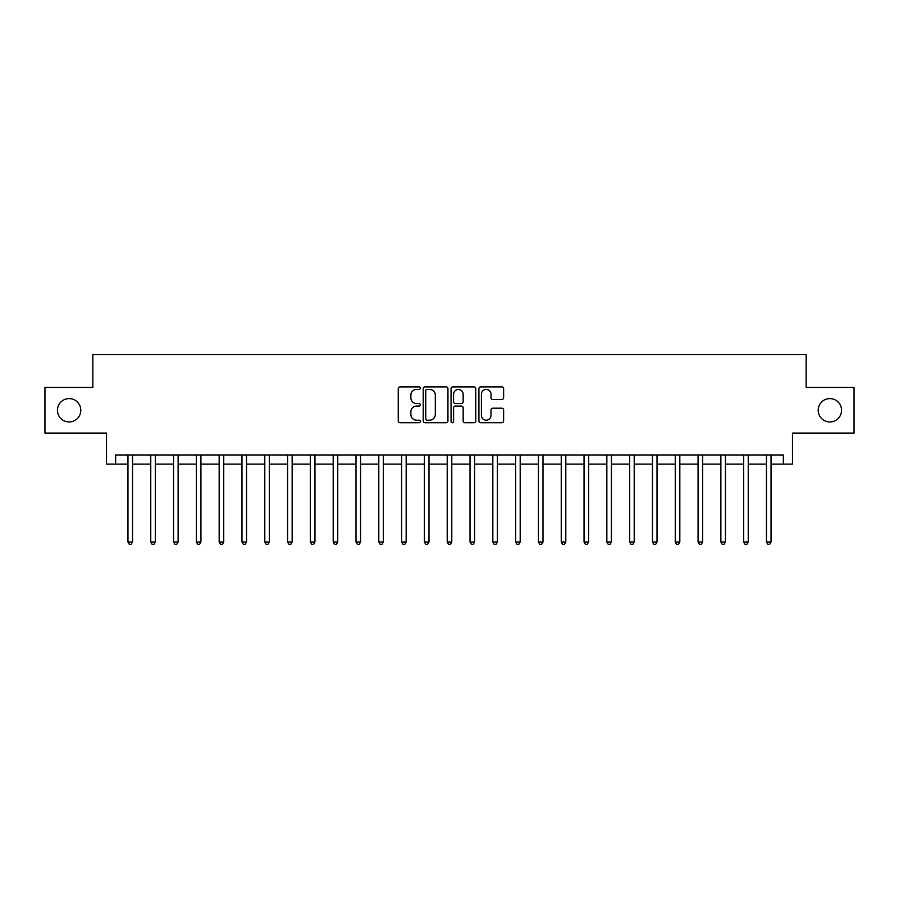 <?xml version="1.0" encoding="UTF-8"?>
<svg xmlns="http://www.w3.org/2000/svg" width="899" height="899" viewBox="0 0 899 899"><rect width="100%" height="100%" fill="white"/><g stroke="black" fill="none" stroke-linecap="round" stroke-linejoin="round"><path stroke-width="1.35" d="M420.316 388.154A1.259 1.259 0 0 0 419.058 386.896L400.033 386.896A1.787 1.787 0 0 0 398.246 388.683L398.246 420.923A1.787 1.787 0 0 0 400.033 422.71L419.058 422.71A1.259 1.259 0 0 0 420.316 421.462A1.259 1.259 0 0 0 419.058 420.204L416.597 420.204A5.731 5.731 0 0 1 410.865 414.473L410.865 411.787A5.731 5.731 0 0 1 416.597 406.056L419.058 406.056A1.259 1.259 0 0 0 420.316 404.808A1.259 1.259 0 0 0 419.058 403.55L416.597 403.55A5.731 5.731 0 0 1 410.865 397.819L410.865 395.133A5.731 5.731 0 0 1 416.597 389.402L419.058 389.402A1.259 1.259 0 0 0 420.316 388.154M818.202 410.281A11.676 11.676 0 0 0 829.878 421.957A11.676 11.676 0 0 0 841.554 410.281A11.676 11.676 0 0 0 829.878 398.605A11.676 11.676 0 0 0 818.202 410.281M57.446 410.281A11.676 11.676 0 0 0 69.122 421.957A11.676 11.676 0 0 0 80.798 410.281A11.676 11.676 0 0 0 69.122 398.605A11.676 11.676 0 0 0 57.446 410.281M501.833 399.516A1.787 1.787 0 0 0 503.62 397.729L503.62 388.683A1.787 1.787 0 0 0 501.833 386.896L480.707 386.896A1.787 1.787 0 0 0 478.909 388.683L478.909 420.923A1.787 1.787 0 0 0 480.707 422.71L501.833 422.71A1.787 1.787 0 0 0 503.62 420.923L503.62 410A1.787 1.787 0 0 0 501.833 408.202L492.787 408.202A1.787 1.787 0 0 0 491 410L491 415.417A4.787 4.787 0 0 1 486.213 420.204A4.787 4.787 0 0 1 481.414 415.417L481.414 394.189A4.787 4.787 0 0 1 486.213 389.402A4.787 4.787 0 0 1 491 394.189L491 397.729A1.787 1.787 0 0 0 492.787 399.516L501.833 399.516M115.645 464.098L115.645 454.973L783.355 454.973L783.355 464.098L792.48 464.098L792.48 433.082L854.05 433.082L854.05 387.469L806.156 387.469L806.156 354.633L92.844 354.633L92.844 387.469L44.95 387.469L44.95 433.082L106.52 433.082L106.52 464.098L127.961 464.098M447.938 388.683A1.787 1.787 0 0 0 446.14 386.896L425.013 386.896A1.787 1.787 0 0 0 423.227 388.683L423.227 420.923A1.787 1.787 0 0 0 425.013 422.71L446.14 422.71A1.787 1.787 0 0 0 447.938 420.923L447.938 388.683M452.86 386.896L473.987 386.896A1.787 1.787 0 0 1 475.773 388.683L475.773 420.923A1.787 1.787 0 0 1 473.987 422.71L464.94 422.71A1.787 1.787 0 0 1 463.154 420.923L463.154 407.843A1.787 1.787 0 0 0 461.367 406.056L455.366 406.056A1.787 1.787 0 0 0 453.579 407.843L453.579 421.462A1.259 1.259 0 0 1 452.321 422.71A1.259 1.259 0 0 1 451.062 421.462L451.062 388.683A1.787 1.787 0 0 1 452.86 386.896M132.524 464.098L150.762 464.098M155.325 464.098L173.563 464.098M178.126 464.098L196.375 464.098M200.927 464.098L219.176 464.098M223.739 464.098L241.977 464.098M246.54 464.098L264.789 464.098M269.34 464.098L287.59 464.098M292.153 464.098L310.391 464.098M314.953 464.098L333.203 464.098M337.754 464.098L356.004 464.098M360.566 464.098L378.805 464.098M383.367 464.098L401.606 464.098M406.168 464.098L424.418 464.098M428.98 464.098L447.219 464.098M451.781 464.098L470.02 464.098M474.582 464.098L492.832 464.098M497.394 464.098L515.633 464.098M520.195 464.098L538.434 464.098M542.996 464.098L561.246 464.098M565.797 464.098L584.047 464.098M588.609 464.098L606.847 464.098M611.41 464.098L629.66 464.098M634.211 464.098L652.46 464.098M657.023 464.098L675.261 464.098M679.824 464.098L698.074 464.098M702.625 464.098L720.874 464.098M725.437 464.098L743.675 464.098M748.238 464.098L766.476 464.098M771.039 464.098L783.355 464.098M426.98 389.402A1.259 1.259 0 0 0 425.733 390.66L425.733 418.945A1.259 1.259 0 0 0 426.98 420.204L429.576 420.204A5.731 5.731 0 0 0 435.307 414.473L435.307 395.133A5.731 5.731 0 0 0 429.576 389.402L426.98 389.402M463.154 394.279A4.787 4.787 0 0 0 458.366 389.492A4.787 4.787 0 0 0 453.579 394.279L453.579 401.763A1.787 1.787 0 0 0 455.366 403.55L461.367 403.55A1.787 1.787 0 0 0 463.154 401.763L463.154 394.279M132.749 454.973L132.647 455.209A1.82 1.82 0 0 0 132.524 455.883L132.524 541.996L127.961 541.996L127.961 455.883A1.82 1.82 0 0 0 127.827 455.209L127.737 454.973M132.524 541.996L131.153 544.367L129.321 544.367L127.961 541.996M155.549 454.973L155.46 455.209A1.82 1.82 0 0 0 155.325 455.883L155.325 541.996L150.762 541.996L150.762 455.883A1.82 1.82 0 0 0 150.627 455.209L150.538 454.973M155.325 541.996L153.954 544.367L152.133 544.367L150.762 541.996M178.35 454.973L178.26 455.209A1.82 1.82 0 0 0 178.126 455.883L178.126 541.996L173.563 541.996L173.563 455.883A1.82 1.82 0 0 0 173.44 455.209L173.338 454.973M178.126 541.996L176.755 544.367L174.934 544.367L173.563 541.996M201.162 454.973L201.061 455.209A1.82 1.82 0 0 0 200.927 455.883L200.927 541.996L196.375 541.996L196.375 455.883A1.82 1.82 0 0 0 196.24 455.209L196.151 454.973M200.927 541.996L199.567 544.367L197.735 544.367L196.375 541.996M223.963 454.973L223.873 455.209A1.82 1.82 0 0 0 223.739 455.883L223.739 541.996L219.176 541.996L219.176 455.883A1.82 1.82 0 0 0 219.041 455.209L218.951 454.973M223.739 541.996L222.368 544.367L220.547 544.367L219.176 541.996M246.764 454.973L246.674 455.209A1.82 1.82 0 0 0 246.54 455.883L246.54 541.996L241.977 541.996L241.977 455.883A1.82 1.82 0 0 0 241.853 455.209L241.752 454.973M246.54 541.996L245.169 544.367L243.348 544.367L241.977 541.996M269.565 454.973L269.475 455.209A1.82 1.82 0 0 0 269.34 455.883L269.34 541.996L264.789 541.996L264.789 455.883A1.82 1.82 0 0 0 264.654 455.209L264.564 454.973M269.34 541.996L267.981 544.367L266.149 544.367L264.789 541.996M292.377 454.973L292.276 455.209A1.82 1.82 0 0 0 292.153 455.883L292.153 541.996L287.59 541.996L287.59 455.883A1.82 1.82 0 0 0 287.455 455.209L287.365 454.973M292.153 541.996L290.782 544.367L288.961 544.367L287.59 541.996M315.178 454.973L315.088 455.209A1.82 1.82 0 0 0 314.953 455.883L314.953 541.996L310.391 541.996L310.391 455.883A1.82 1.82 0 0 0 310.256 455.209L310.166 454.973M314.953 541.996L313.582 544.367L311.762 544.367L310.391 541.996M337.979 454.973L337.889 455.209A1.82 1.82 0 0 0 337.754 455.883L337.754 541.996L333.203 541.996L333.203 455.883A1.82 1.82 0 0 0 333.068 455.209L332.967 454.973M337.754 541.996L336.395 544.367L334.563 544.367L333.203 541.996M360.791 454.973L360.69 455.209A1.82 1.82 0 0 0 360.566 455.883L360.566 541.996L356.004 541.996L356.004 455.883A1.82 1.82 0 0 0 355.869 455.209L355.779 454.973M360.566 541.996L359.195 544.367L357.375 544.367L356.004 541.996M383.592 454.973L383.502 455.209A1.82 1.82 0 0 0 383.367 455.883L383.367 541.996L378.805 541.996L378.805 455.883A1.82 1.82 0 0 0 378.67 455.209L378.58 454.973M383.367 541.996L381.996 544.367L380.176 544.367L378.805 541.996M406.393 454.973L406.303 455.209A1.82 1.82 0 0 0 406.168 455.883L406.168 541.996L401.606 541.996L401.606 455.883A1.82 1.82 0 0 0 401.482 455.209L401.381 454.973M406.168 541.996L404.808 544.367L402.977 544.367L401.606 541.996M429.205 454.973L429.104 455.209A1.82 1.82 0 0 0 428.98 455.883L428.98 541.996L424.418 541.996L424.418 455.883A1.82 1.82 0 0 0 424.283 455.209L424.193 454.973M428.98 541.996L427.609 544.367L425.789 544.367L424.418 541.996M452.006 454.973L451.916 455.209A1.82 1.82 0 0 0 451.781 455.883L451.781 541.996L447.219 541.996L447.219 455.883A1.82 1.82 0 0 0 447.084 455.209L446.994 454.973M451.781 541.996L450.41 544.367L448.59 544.367L447.219 541.996M474.807 454.973L474.717 455.209A1.82 1.82 0 0 0 474.582 455.883L474.582 541.996L470.02 541.996L470.02 455.883A1.82 1.82 0 0 0 469.896 455.209L469.795 454.973M474.582 541.996L473.211 544.367L471.391 544.367L470.02 541.996M497.619 454.973L497.518 455.209A1.82 1.82 0 0 0 497.394 455.883L497.394 541.996L492.832 541.996L492.832 455.883A1.82 1.82 0 0 0 492.697 455.209L492.607 454.973M497.394 541.996L496.023 544.367L494.192 544.367L492.832 541.996M520.42 454.973L520.33 455.209A1.82 1.82 0 0 0 520.195 455.883L520.195 541.996L515.633 541.996L515.633 455.883A1.82 1.82 0 0 0 515.498 455.209L515.408 454.973M520.195 541.996L518.824 544.367L517.004 544.367L515.633 541.996M543.221 454.973L543.131 455.209A1.82 1.82 0 0 0 542.996 455.883L542.996 541.996L538.434 541.996L538.434 455.883A1.82 1.82 0 0 0 538.31 455.209L538.209 454.973M542.996 541.996L541.625 544.367L539.805 544.367L538.434 541.996M566.033 454.973L565.932 455.209A1.82 1.82 0 0 0 565.797 455.883L565.797 541.996L561.246 541.996L561.246 455.883A1.82 1.82 0 0 0 561.111 455.209L561.021 454.973M565.797 541.996L564.437 544.367L562.605 544.367L561.246 541.996M588.834 454.973L588.744 455.209A1.82 1.82 0 0 0 588.609 455.883L588.609 541.996L584.047 541.996L584.047 455.883A1.82 1.82 0 0 0 583.912 455.209L583.822 454.973M588.609 541.996L587.238 544.367L585.418 544.367L584.047 541.996M611.635 454.973L611.545 455.209A1.82 1.82 0 0 0 611.41 455.883L611.41 541.996L606.847 541.996L606.847 455.883A1.82 1.82 0 0 0 606.724 455.209L606.623 454.973M611.41 541.996L610.039 544.367L608.218 544.367L606.847 541.996M634.436 454.973L634.346 455.209A1.82 1.82 0 0 0 634.211 455.883L634.211 541.996L629.66 541.996L629.66 455.883A1.82 1.82 0 0 0 629.525 455.209L629.435 454.973M634.211 541.996L632.851 544.367L631.019 544.367L629.66 541.996M657.248 454.973L657.147 455.209A1.82 1.82 0 0 0 657.023 455.883L657.023 541.996L652.46 541.996L652.46 455.883A1.82 1.82 0 0 0 652.326 455.209L652.236 454.973M657.023 541.996L655.652 544.367L653.831 544.367L652.46 541.996M680.049 454.973L679.959 455.209A1.82 1.82 0 0 0 679.824 455.883L679.824 541.996L675.261 541.996L675.261 455.883A1.82 1.82 0 0 0 675.127 455.209L675.037 454.973M679.824 541.996L678.453 544.367L676.632 544.367L675.261 541.996M702.849 454.973L702.76 455.209A1.82 1.82 0 0 0 702.625 455.883L702.625 541.996L698.074 541.996L698.074 455.883A1.82 1.82 0 0 0 697.939 455.209L697.838 454.973M702.625 541.996L701.265 544.367L699.433 544.367L698.074 541.996M725.662 454.973L725.56 455.209A1.82 1.82 0 0 0 725.437 455.883L725.437 541.996L720.874 541.996L720.874 455.883A1.82 1.82 0 0 0 720.74 455.209L720.65 454.973M725.437 541.996L724.066 544.367L722.245 544.367L720.874 541.996M748.462 454.973L748.373 455.209A1.82 1.82 0 0 0 748.238 455.883L748.238 541.996L743.675 541.996L743.675 455.883A1.82 1.82 0 0 0 743.54 455.209L743.451 454.973M748.238 541.996L746.867 544.367L745.046 544.367L743.675 541.996M771.263 454.973L771.173 455.209A1.82 1.82 0 0 0 771.039 455.883L771.039 541.996L766.476 541.996L766.476 455.883A1.82 1.82 0 0 0 766.353 455.209L766.251 454.973M771.039 541.996L769.679 544.367L767.847 544.367L766.476 541.996"/></g></svg>
